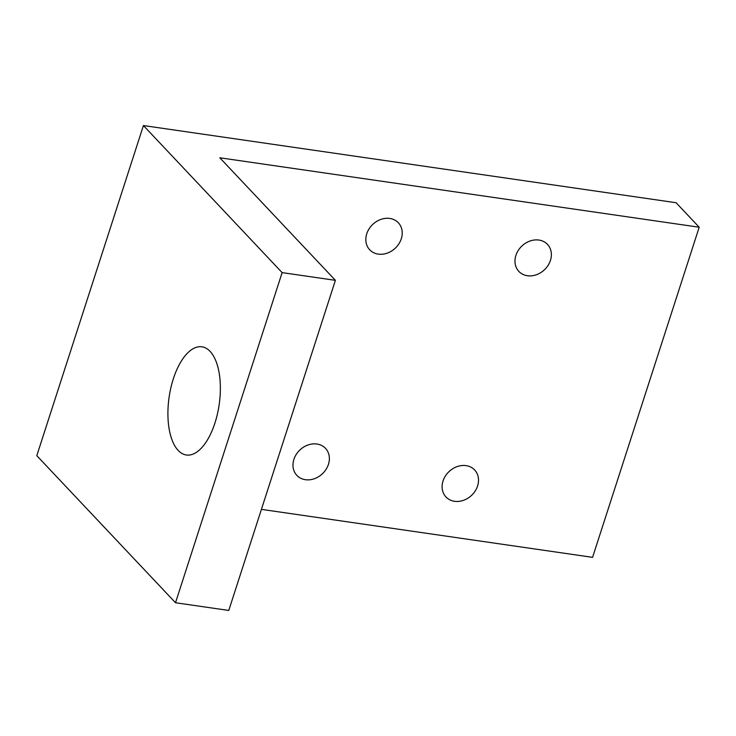 <?xml version="1.0" encoding="UTF-8"?>
<svg xmlns="http://www.w3.org/2000/svg" width="736" height="736" viewBox="0 0 736 736"><rect width="100%" height="100%" fill="white"/><g stroke="black" fill="none" stroke-linecap="round" stroke-linejoin="round"><path stroke-width="1.1" d="M401.295 238.786A19.688 16.376 -43.3 0 1 387.136 253.175A19.688 16.376 -43.3 0 1 369.711 249.789A19.688 16.376 -43.3 0 1 366.758 233.781A19.688 16.376 -43.3 0 1 380.917 219.392A19.688 16.376 -43.3 0 1 398.351 222.778A19.688 16.376 -43.3 0 1 401.295 238.786M328.44 464.361A19.688 16.376 -43.3 0 1 314.281 478.759A19.688 16.376 -43.3 0 1 296.847 475.373A19.688 16.376 -43.3 0 1 293.903 459.356A19.688 16.376 -43.3 0 1 308.062 444.967A19.688 16.376 -43.3 0 1 325.496 448.353A19.688 16.376 -43.3 0 1 328.44 464.361M550.445 260.397A19.688 16.376 -43.3 0 1 536.286 274.786A19.688 16.376 -43.3 0 1 518.852 271.4A19.688 16.376 -43.3 0 1 515.908 255.392A19.688 16.376 -43.3 0 1 530.067 241.003A19.688 16.376 -43.3 0 1 547.492 244.389A19.688 16.376 -43.3 0 1 550.445 260.397M477.581 485.972A19.688 16.376 -43.3 0 1 463.422 500.36A19.688 16.376 -43.3 0 1 445.988 496.975A19.688 16.376 -43.3 0 1 443.044 480.967A19.688 16.376 -43.3 0 1 457.203 466.578A19.688 16.376 -43.3 0 1 474.637 469.964A19.688 16.376 -43.3 0 1 477.581 485.972M214.949 422.97A54.648 25.309 98.2 0 1 186.309 454.995A54.648 25.309 98.2 0 1 169.096 397.284A54.648 25.309 98.2 0 1 201.977 346.822A54.648 25.309 98.2 0 1 214.949 422.97M282.127 272.624L143.428 125.552L36.8 455.667L175.508 602.738L228.767 610.448L335.395 280.333L282.127 272.624L175.508 602.738M261.418 509.367L592.572 557.345L699.2 227.231L219.806 157.78L335.395 280.333M143.428 125.552L676.08 202.722L699.2 227.231"/></g></svg>
